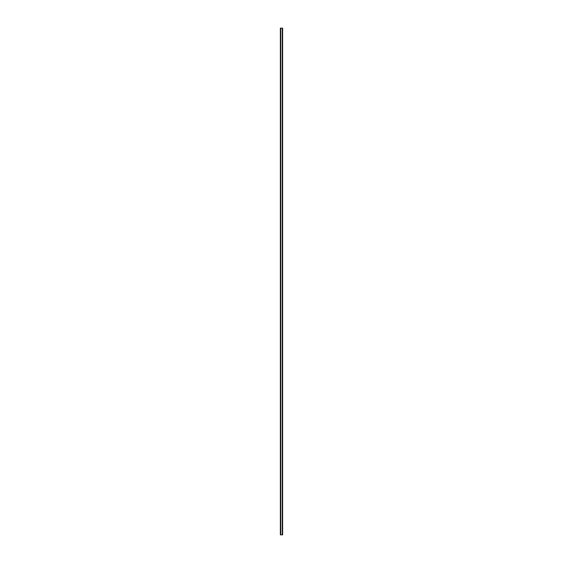 <?xml version="1.0" encoding="UTF-8"?>
<svg xmlns="http://www.w3.org/2000/svg" width="563" height="563" viewBox="0 0 563 563"><rect width="100%" height="100%" fill="white"/><g stroke="black" fill="none" stroke-linecap="round" stroke-linejoin="round"><path stroke-width="0.84" d="M282.485 28.15L280.36 28.15L280.36 534.85L282.64 534.85L282.64 28.15L282.485 534.85M282.535 28.15L282.527 534.85L282.535 28.15M282.267 534.85L282.267 28.15L282.274 534.85M280.726 534.85L280.726 28.15L280.733 534.85M280.465 534.85L280.465 28.15L280.473 534.85M280.402 534.85L280.402 28.15L280.423 534.85M280.36 28.15L280.36 534.85M280.698 28.15L280.698 534.85M282.302 28.15L282.302 534.85M280.515 28.15L280.515 534.85"/></g></svg>
